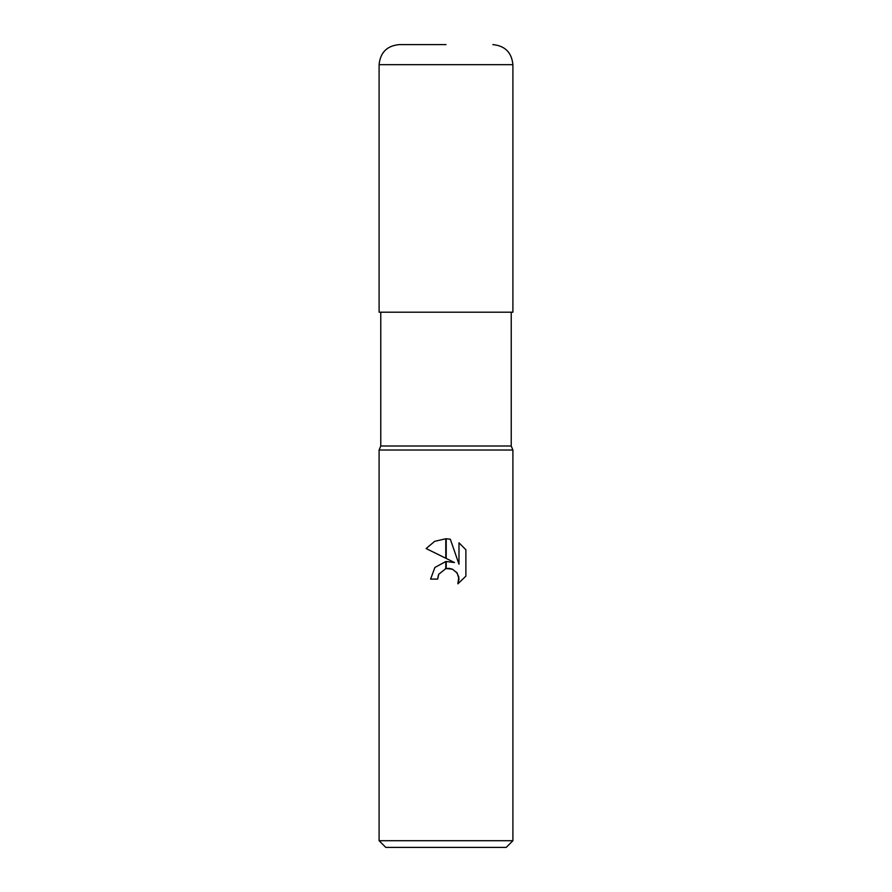 <?xml version="1.0" encoding="UTF-8"?>
<svg xmlns="http://www.w3.org/2000/svg" width="892" height="892" viewBox="0 0 892 892"><rect width="100%" height="100%" fill="white"/><g stroke="black" fill="none" stroke-linecap="round" stroke-linejoin="round"><path stroke-width="1.34" d="M446 446L511.228 446L512.9 450.014L512.9 840.71L379.1 840.71L379.1 450.014L512.9 450.014L379.1 450.014L380.772 446L446 446M379.1 840.71L385.79 847.4L506.21 847.4L512.9 840.71M454.519 562.551L446.212 558.448L446.212 538.757L450.315 539.214L458.99 564.19L458.99 542.804L465.88 549.762L465.88 576.154L457.886 583.814L459.012 579.031L457.195 573.065L452.422 569.163L446.212 568.561L446.212 561.492L454.519 562.551L446.212 561.492M445.788 561.536L434.906 567.457L430.613 579.098L434.906 567.457L445.788 561.536L445.788 568.65L438.775 574.247L437.637 579.098L438.362 575.184M456.492 572.14L458.811 576.979L457.886 583.814L465.88 576.154M445.788 538.746L445.788 558.247L426.12 548.547L434.672 541.344L445.788 538.746L434.672 541.344L426.12 548.547M445.364 568.762L446 568.605M446.29 568.538L449.222 568.382M449.289 568.382L452.612 569.241M465.88 549.762L458.99 542.804M450.315 539.214L446.212 538.757M437.637 579.098L430.613 579.098M446 44.6L399.17 44.6L446 44.6M512.9 64.67L379.1 64.67L379.1 312.2L512.9 312.2L512.9 64.67C511.707 52.483 505.017 45.793 492.83 44.6M511.228 312.2L511.228 446M380.772 312.2L380.772 446M379.1 64.67C380.293 52.483 386.983 45.793 399.17 44.6"/></g></svg>
